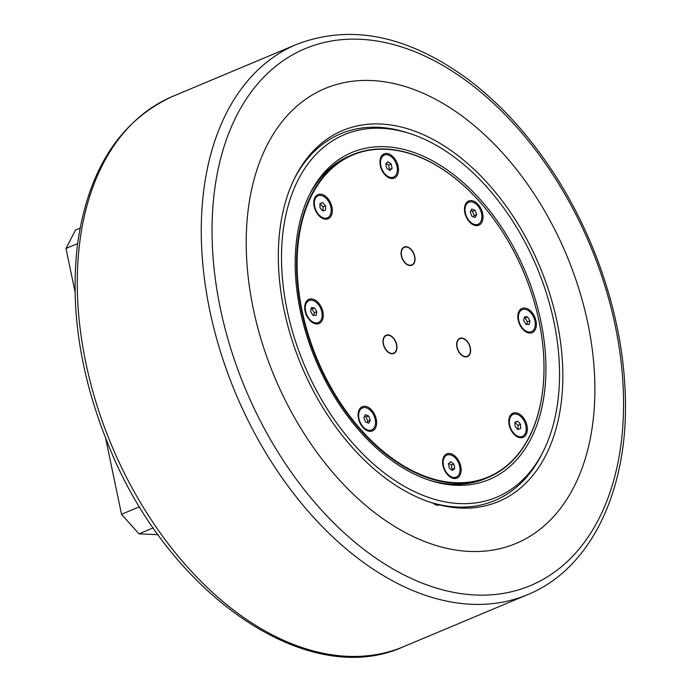 <?xml version="1.0" encoding="UTF-8"?>
<svg xmlns="http://www.w3.org/2000/svg" width="691" height="691" viewBox="0 0 691 691"><rect width="100%" height="100%" fill="white"/><g stroke="black" fill="none" stroke-linecap="round" stroke-linejoin="round"><path stroke-width="1.04" d="M470.891 210.686L472.48 211.308L474.173 215.575L473.499 216.879M514.933 422.331L518.017 425.44L518.095 429.5M364.502 416.379L366.1 417.001L367.793 421.268L367.12 422.572M319.916 203.759L322.999 206.868L323.077 210.928M386.26 163.344L388.644 165.08L389.56 169.468L389.076 169.917M311.123 308.842L311.943 308.877L314.293 312.747L313.766 315.312M448.934 463.341L451.309 465.086L452.225 469.465L451.75 469.915M524.244 317.946L525.056 317.981L527.414 321.842L526.888 324.416M439.485 504.905A9.778 6.271 -112.8 0 1 433.179 503.091M105.637 438.267L121.521 514.294L138.969 533.858L158.144 534.679M80.078 228.142L75.509 230.06L65.982 248.475L75.017 291.723M65.982 248.475L77.608 243.595M139.634 506.702L121.521 514.294M138.969 533.858L153.324 527.838M527.596 316.919L529.945 320.779L529.176 324.511L526.067 324.381L523.718 320.512L524.478 316.78L527.596 316.919L525.056 317.981M529.945 320.779L527.414 321.842M453.849 464.024L454.764 468.403L452.519 470.485L449.366 468.178L448.45 463.791L450.687 461.709L453.849 464.024L451.309 465.086M454.764 468.403L452.225 469.465M316.824 311.684L316.063 315.416L312.945 315.277L310.596 311.416L311.356 307.685L314.474 307.815L316.824 311.684L314.293 312.747M391.175 164.017L392.091 168.405L389.854 170.487L386.692 168.172L385.777 163.793L388.014 161.711L391.175 164.017L388.644 165.08M322.688 202.61L325.539 205.806L325.616 210.012L322.844 211.014L319.993 207.818L319.916 203.62L322.688 202.61L320.149 203.681M370.324 420.206L368.769 423.212L365.522 421.951L363.837 417.684L365.392 414.678L368.631 415.939L370.324 420.206L367.793 421.268M520.548 424.378L520.625 428.575L517.853 429.577L515.002 426.39L514.925 422.184L517.697 421.182L520.548 424.378L518.017 425.44M517.697 421.182L515.166 422.244M475.019 210.245L476.704 214.512L475.149 217.518L471.91 216.257L470.217 211.99L471.772 208.976L475.019 210.245L472.48 211.308M476.704 214.512L474.173 215.575M431.374 543.964A246.661 158.222 67.2 0 0 594.554 375.213A246.661 158.222 67.2 0 0 409.728 87.999A246.661 158.222 67.2 0 0 246.549 256.741A246.661 158.222 67.2 0 0 431.374 543.964M410.074 133.631A196.624 126.125 -112.8 0 1 536.855 267.184A196.624 126.125 -112.8 0 1 543.316 451.214A196.624 126.125 -112.8 0 1 312.885 383.557A196.624 126.125 -112.8 0 1 381.346 128.301A196.624 126.125 -112.8 0 1 410.074 133.631L407.137 132.689A198.922 127.602 67.2 0 0 378.072 127.291A198.922 127.602 67.2 0 0 294.236 178.978M429.379 501.96A201.219 129.07 67.2 0 0 431.27 502.582A201.219 129.07 67.2 0 0 539.576 266.044A201.219 129.07 67.2 0 0 294.919 177.587A201.219 129.07 67.2 0 0 301.017 364.675A201.219 129.07 67.2 0 0 429.379 501.96M429.802 502.098A198.922 127.602 67.2 0 0 541.934 453.97L543.316 451.214M524.452 309.257A11.937 7.653 -112.8 0 1 534.488 319.328A11.937 7.653 -112.8 0 1 531.448 331.654A11.937 7.653 -112.8 0 1 529.211 332.043A11.937 7.653 -112.8 0 1 519.174 321.971A11.937 7.653 -112.8 0 1 522.215 309.646A11.937 7.653 -112.8 0 1 524.452 309.257M531.163 331.766A11.937 7.653 -112.8 0 1 530.887 331.887A11.937 7.653 -112.8 0 1 528.65 332.276A11.937 7.653 -112.8 0 1 523.147 329.633M517.835 316.979A11.937 7.653 -112.8 0 1 521.645 309.879A11.937 7.653 -112.8 0 1 521.93 309.767M459.696 466.442A11.937 7.653 -112.8 0 1 456.224 477.101A11.937 7.653 -112.8 0 1 443.51 465.751A11.937 7.653 -112.8 0 1 446.991 455.093A11.937 7.653 -112.8 0 1 459.696 466.442M455.939 477.213A11.937 7.653 -112.8 0 1 455.663 477.343A11.937 7.653 -112.8 0 1 447.923 475.088M442.611 462.426A11.937 7.653 -112.8 0 1 446.429 455.326A11.937 7.653 -112.8 0 1 446.714 455.214M314.474 307.815L311.943 308.877M316.089 322.939A11.937 7.653 -112.8 0 1 306.053 312.868A11.937 7.653 -112.8 0 1 309.093 300.542A11.937 7.653 -112.8 0 1 311.33 300.153A11.937 7.653 -112.8 0 1 321.367 310.224A11.937 7.653 -112.8 0 1 318.326 322.55A11.937 7.653 -112.8 0 1 316.089 322.939M318.041 322.662A11.937 7.653 -112.8 0 1 317.765 322.792A11.937 7.653 -112.8 0 1 315.528 323.181A11.937 7.653 -112.8 0 1 310.026 320.538M304.714 307.875A11.937 7.653 -112.8 0 1 308.531 300.775A11.937 7.653 -112.8 0 1 308.817 300.671M392.091 168.405L389.56 169.468M380.845 165.754A11.937 7.653 -112.8 0 1 384.317 155.095A11.937 7.653 -112.8 0 1 397.023 166.445A11.937 7.653 -112.8 0 1 393.55 177.103A11.937 7.653 -112.8 0 1 380.845 165.754M379.938 162.428A11.937 7.653 -112.8 0 1 383.755 155.328A11.937 7.653 -112.8 0 1 384.041 155.216M393.265 177.216A11.937 7.653 -112.8 0 1 392.989 177.337A11.937 7.653 -112.8 0 1 385.25 175.091M470.372 350.423A9.89 6.34 -112.8 0 1 470.372 350.527A9.89 6.34 -112.8 0 1 467.323 356.642M459.679 338.409A9.89 6.34 -112.8 0 1 462.331 338.262A9.89 6.34 -112.8 0 1 466.175 340.525A9.89 6.34 -112.8 0 1 466.244 340.594M462.607 338.478A9.544 6.124 -112.8 0 1 466.321 340.663A9.544 6.124 -112.8 0 1 470.372 350.328A9.544 6.124 -112.8 0 1 464.637 356.47A9.544 6.124 -112.8 0 1 456.95 345.975A9.544 6.124 -112.8 0 1 462.607 338.478M396.729 347.279A9.89 6.34 -112.8 0 1 396.729 347.383A9.89 6.34 -112.8 0 1 396.254 350.432A9.89 6.34 -112.8 0 1 393.689 353.498M386.036 335.265A9.89 6.34 -112.8 0 1 392.531 337.381A9.89 6.34 -112.8 0 1 392.609 337.45M396.271 350.13A9.544 6.124 -112.8 0 1 387.53 351.374A9.544 6.124 -112.8 0 1 383.695 338.538A9.544 6.124 -112.8 0 1 392.678 337.519A9.544 6.124 -112.8 0 1 396.729 347.176A9.544 6.124 -112.8 0 1 396.271 350.13M414.799 259.082A9.89 6.34 -112.8 0 1 414.799 259.185A9.89 6.34 -112.8 0 1 411.75 265.301M404.105 247.067A9.89 6.34 -112.8 0 1 410.601 249.183A9.89 6.34 -112.8 0 1 410.67 249.252M402.775 259.332A9.544 6.124 -112.8 0 1 402.689 248.613A9.544 6.124 -112.8 0 1 410.748 249.321A9.544 6.124 -112.8 0 1 413.322 252.932A9.544 6.124 -112.8 0 1 414.799 258.978A9.544 6.124 -112.8 0 1 410.281 265.249A9.544 6.124 -112.8 0 1 402.775 259.332M469.785 191.312A175.056 112.288 67.2 0 0 469.699 191.234A175.056 112.288 67.2 0 0 385.362 149.014A175.056 112.288 67.2 0 0 352.548 154.68A175.056 112.288 67.2 0 0 307.944 335.489A175.056 112.288 67.2 0 0 455.179 483.182A175.056 112.288 67.2 0 0 487.993 477.516A175.056 112.288 67.2 0 0 543.998 368.32A175.056 112.288 67.2 0 0 543.998 368.199M487.993 477.516L485.462 478.578A175.056 112.288 -112.8 0 1 452.64 484.244A175.056 112.288 -112.8 0 1 428.524 479.96M309.136 195.398A175.056 112.288 -112.8 0 1 350.009 155.743L352.548 154.68M477.792 224.368A11.937 7.653 -112.8 0 1 477.516 224.489A11.937 7.653 -112.8 0 1 469.776 222.234M464.464 209.58A11.937 7.653 -112.8 0 1 465.492 205.184A11.937 7.653 -112.8 0 1 468.282 202.48A11.937 7.653 -112.8 0 1 468.567 202.368M465.596 204A13.129 8.422 -112.8 0 1 478.189 204.536A13.129 8.422 -112.8 0 1 481.886 222.26A13.129 8.422 -112.8 0 1 470.035 222.493A13.129 8.422 -112.8 0 1 464.464 209.218A13.129 8.422 -112.8 0 1 465.596 204M524.495 307.996A13.129 8.422 -112.8 0 1 536.009 320.909A13.129 8.422 -112.8 0 1 529.729 333.062A13.129 8.422 -112.8 0 1 523.407 329.892A13.129 8.422 -112.8 0 1 517.835 316.616A13.129 8.422 -112.8 0 1 524.495 307.996M508.783 421.709A11.937 7.653 -112.8 0 1 512.592 414.609A11.937 7.653 -112.8 0 1 512.877 414.505M522.111 436.496A11.937 7.653 -112.8 0 1 521.835 436.626A11.937 7.653 -112.8 0 1 514.095 434.371M522.5 416.673A13.129 8.422 -112.8 0 1 526.395 434A13.129 8.422 -112.8 0 1 514.354 434.63A13.129 8.422 -112.8 0 1 513.612 433.853A13.129 8.422 -112.8 0 1 508.783 421.346A13.129 8.422 -112.8 0 1 522.5 416.673M460.793 466.356A13.129 8.422 -112.8 0 1 458.029 477.498A13.129 8.422 -112.8 0 1 448.183 475.348A13.129 8.422 -112.8 0 1 442.983 465.596A13.129 8.422 -112.8 0 1 442.611 462.063A13.129 8.422 -112.8 0 1 450.575 453.633A13.129 8.422 -112.8 0 1 460.793 466.356M358.085 415.274A11.937 7.653 -112.8 0 1 359.113 410.886A11.937 7.653 -112.8 0 1 361.903 408.174A11.937 7.653 -112.8 0 1 362.188 408.07M371.413 430.061A11.937 7.653 -112.8 0 1 371.136 430.191A11.937 7.653 -112.8 0 1 363.397 427.936M375.507 427.954A13.129 8.422 -112.8 0 1 363.656 428.195A13.129 8.422 -112.8 0 1 358.085 414.911A13.129 8.422 -112.8 0 1 359.216 409.694A13.129 8.422 -112.8 0 1 371.801 410.238A13.129 8.422 -112.8 0 1 375.507 427.954M316.608 323.958A13.129 8.422 -112.8 0 1 310.285 320.797A13.129 8.422 -112.8 0 1 304.714 307.512A13.129 8.422 -112.8 0 1 311.373 298.901A13.129 8.422 -112.8 0 1 322.896 311.814A13.129 8.422 -112.8 0 1 316.608 323.958M327.093 217.933A11.937 7.653 -112.8 0 1 326.817 218.054A11.937 7.653 -112.8 0 1 319.078 215.799M313.766 203.145A11.937 7.653 -112.8 0 1 317.584 196.045A11.937 7.653 -112.8 0 1 317.869 195.933M318.603 215.29A13.129 8.422 -112.8 0 1 313.766 202.783A13.129 8.422 -112.8 0 1 327.491 198.101A13.129 8.422 -112.8 0 1 331.378 215.437A13.129 8.422 -112.8 0 1 319.337 216.058A13.129 8.422 -112.8 0 1 318.603 215.29M380.309 165.598A13.129 8.422 -112.8 0 1 379.938 162.065A13.129 8.422 -112.8 0 1 387.901 153.635A13.129 8.422 -112.8 0 1 398.12 166.358A13.129 8.422 -112.8 0 1 395.356 177.492A13.129 8.422 -112.8 0 1 385.509 175.35A13.129 8.422 -112.8 0 1 380.309 165.598M385.725 149.273A174.659 112.028 -112.8 0 1 469.863 191.398A174.659 112.028 -112.8 0 1 543.998 368.078A174.659 112.028 -112.8 0 1 432.186 478.673A174.659 112.028 -112.8 0 1 299.333 294.997A174.659 112.028 -112.8 0 1 385.725 149.273M396.686 344.619A9.89 6.34 -112.8 0 1 393.81 353.447A9.89 6.34 -112.8 0 1 384.136 346.787A9.89 6.34 -112.8 0 1 386.157 335.213A9.89 6.34 -112.8 0 1 396.686 344.619M414.755 256.421A9.89 6.34 -112.8 0 1 411.871 265.249A9.89 6.34 -112.8 0 1 402.197 258.589A9.89 6.34 -112.8 0 1 404.226 247.015A9.89 6.34 -112.8 0 1 414.755 256.421M470.329 347.763A9.89 6.34 -112.8 0 1 467.444 356.591A9.89 6.34 -112.8 0 1 457.779 349.931A9.89 6.34 -112.8 0 1 459.8 338.357A9.89 6.34 -112.8 0 1 470.329 347.763M540.811 321.116A177.345 113.765 67.2 0 0 433.179 161.15A177.345 113.765 67.2 0 0 309.818 194.007A177.345 113.765 67.2 0 0 315.649 359.994A177.345 113.765 67.2 0 0 430.001 480.444A177.345 113.765 67.2 0 0 540.811 321.116M326.8 199.008A11.937 7.653 -112.8 0 1 327.379 217.82A11.937 7.653 -112.8 0 1 318.724 214.625A11.937 7.653 -112.8 0 1 318.145 195.812A11.937 7.653 -112.8 0 1 326.8 199.008M325.539 205.806L322.999 206.868M359.674 410.644A11.937 7.653 -112.8 0 1 362.464 407.94A11.937 7.653 -112.8 0 1 372.803 413.391A11.937 7.653 -112.8 0 1 374.487 427.245A11.937 7.653 -112.8 0 1 371.698 429.949A11.937 7.653 -112.8 0 1 361.358 424.499A11.937 7.653 -112.8 0 1 359.674 410.644M368.631 415.939L366.1 417.001M513.741 433.188A11.937 7.653 -112.8 0 1 513.163 414.375A11.937 7.653 -112.8 0 1 521.817 417.571A11.937 7.653 -112.8 0 1 522.396 436.384A11.937 7.653 -112.8 0 1 513.741 433.188M480.867 221.552A11.937 7.653 -112.8 0 1 478.077 224.255A11.937 7.653 -112.8 0 1 467.738 218.805A11.937 7.653 -112.8 0 1 466.054 204.951A11.937 7.653 -112.8 0 1 468.843 202.247A11.937 7.653 -112.8 0 1 479.183 207.697A11.937 7.653 -112.8 0 1 480.867 221.552M430.579 586.201A291.118 186.743 -112.8 0 1 212.439 247.223A291.118 186.743 -112.8 0 1 405.021 48.068A291.118 186.743 -112.8 0 1 623.161 387.046A291.118 186.743 -112.8 0 1 430.579 586.201M296.75 44.336A298.382 191.398 67.2 0 0 212.051 320.728A298.382 191.398 67.2 0 0 425.285 595.271A298.382 191.398 67.2 0 0 527.63 594.64C592.584 568.27 630.33 486.127 625.018 388.852C621.658 312.591 592.584 228.591 546.892 162.929C523.743 129.537 497.779 101.897 469.008 80.026C408.588 35.466 351.166 23.572 296.75 44.336L172.75 96.36C119.94 120.562 88.223 169.701 77.591 243.759C69.713 309.577 80.458 377.813 109.817 448.459C169.122 594.415 307.65 690.568 403.63 646.664A298.382 191.398 -112.8 0 1 301.285 647.294A298.382 191.398 -112.8 0 1 88.042 372.751A298.382 191.398 -112.8 0 1 172.75 96.36M403.63 646.664L527.63 594.64M522.215 309.646L521.645 309.879M531.448 331.654L530.887 331.887M446.991 455.093L446.429 455.326M456.224 477.101L455.663 477.343M309.093 300.542L308.531 300.775M318.326 322.55L317.765 322.792M384.317 155.095L383.755 155.328M393.55 177.103L392.989 177.337M318.145 195.812L317.584 196.045M327.379 217.82L326.817 218.054M362.464 407.94L361.903 408.174M371.698 429.949L371.136 430.191M513.163 414.375L512.592 414.609M522.396 436.384L521.835 436.626M468.843 202.247L468.282 202.48M478.077 224.255L477.516 224.489"/></g></svg>
